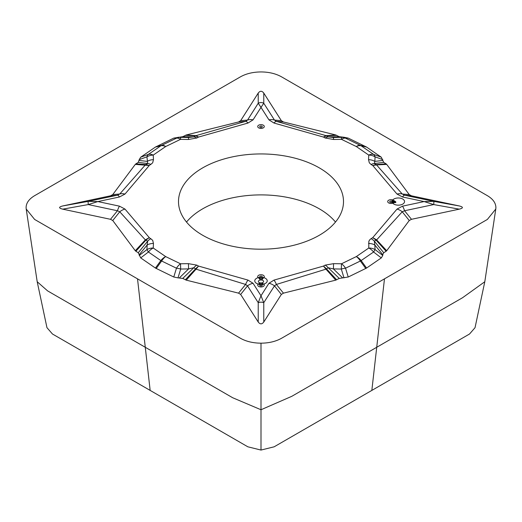 <?xml version="1.0" encoding="UTF-8"?>
<svg xmlns="http://www.w3.org/2000/svg" width="522" height="522" viewBox="0 0 522 522"><rect width="100%" height="100%" fill="white"/><g stroke="black" fill="none" stroke-linecap="round" stroke-linejoin="round"><path stroke-width="0.78" d="M335.489 222.046A82.502 47.633 0 0 0 261 194.895A82.502 47.633 0 0 0 186.511 222.046M371.84 390.41L376.727 347.28L462.551 297.729L484.801 281.736L475.033 327.685L469.532 334.008L274.154 446.806L261 450.062L261 343.176C268.934 343.124 275.799 341.486 281.599 338.243L487.359 219.449L495.789 209.022L495.9 207.554C495.776 202.934 492.931 198.967 487.359 195.665L281.599 76.871C275.799 73.628 268.934 71.984 261 71.938C252.994 72.01 246.123 73.654 240.401 76.871L34.641 195.665C29.03 199.012 26.185 202.98 26.1 207.554L26.211 209.009L34.641 219.449L240.401 338.243C246.123 341.46 252.994 343.104 261 343.176M150.16 390.41L145.273 347.28L47.587 290.878L37.199 281.736L46.967 327.685L52.468 334.008L247.846 446.806L261 450.062M384.479 278.846L376.727 347.28L291.798 396.315L261 409.75L232.688 397.744L145.273 347.28L137.521 278.846M37.199 281.736L26.211 209.009M484.801 281.736L495.789 209.009M153.461 243.474L153.24 248.035L165.683 256.596L180.514 263.78A11.001 5.775 115.8 0 0 176.462 268.197L173.774 277.012L155.432 268.054L140.699 257.914L138.265 252.733L147.667 241.171L145.873 240.159A7.334 2.199 -138.1 0 0 145.344 239.885L119.753 211.782L117.43 210.757L88.296 204.572A5.501 0.679 -100.2 0 1 88.296 201.375L117.43 195.189L119.753 194.008L145.344 164.919A7.334 5.644 -85.8 0 1 145.873 164.567L147.667 163.516L146.936 156.828A11.001 5.951 -110 0 1 148.411 154.381L140.699 157.2L155.432 147.06L173.774 138.102L182.759 136.692L186.237 134.976L238.547 121.965L240.655 120.667L258.227 93.079C260.073 90.684 261.92 90.684 263.773 93.079L281.345 120.667L283.453 121.965L335.763 134.976L339.241 136.692L343.991 137.253L341.31 137.338A11.001 10.577 88.1 0 1 345.538 138.186A11.001 5.775 115.8 0 0 341.486 139.354L333.584 139.485L325.167 137.997L323.47 137.064L273.998 123.042L268.947 119.858L261 107.382L253.053 119.858L248.002 123.042L198.53 137.064L196.833 137.997L188.416 139.485L180.514 139.354L165.683 146.538L153.24 155.099L153.461 159.66L152.678 162.844L149.272 165.5L124.98 194.067L119.466 196.983L97.862 201.57L119.466 206.157L124.98 209.074L149.272 237.64L152.692 240.309L153.461 243.474A11.001 8.978 -177.2 0 0 147.158 245.001L147.667 241.171A11.001 6.486 -58.9 0 1 150.891 238.613M140.699 157.2L139.224 159.641L146.936 156.828A11.001 8.978 -2.8 0 1 153.24 155.099A11.001 6.877 55.5 0 0 148.411 154.381L160.854 145.821A11.001 8.841 -102.9 0 1 161.631 145.377A11.001 5.775 64.2 0 1 165.683 146.538A11.001 6.877 55.5 0 0 160.854 145.821L155.432 147.06M145.873 164.567L135.883 163.856L138.265 162.381L139.224 159.641M135.883 163.856L135.283 164.391L149.272 165.5L145.912 164.567A7.334 4.979 88.9 0 0 145.468 164.906M62.718 205.955C58.575 207.025 58.575 208.095 62.718 209.159L88.296 204.572L97.862 201.57L88.296 201.375L62.718 205.955L110.507 195.809L112.752 194.595L135.283 164.391M145.468 239.781L149.272 237.64L145.912 240.12A7.334 1.559 -131.3 0 0 145.468 239.781L135.283 250.723L112.752 220.519L110.507 219.305L62.718 209.159M135.283 250.723L135.883 251.258L145.873 240.159M138.265 252.733L135.883 251.258M173.774 277.012L178.009 277.861L180.69 269.045A11.001 3.621 -163.1 0 0 176.462 268.197L161.631 261.013A11.001 1.573 -144.1 0 0 160.854 260.563L148.411 252.002A11.001 1.005 -127.5 0 1 146.936 249.562L147.158 245.001L139.263 254.658M188.416 263.656L188.592 268.921L180.69 269.045L180.514 263.78L188.416 263.656L196.833 265.137L198.53 266.076L248.002 280.099L253.053 283.283L261 295.759L268.947 283.283L273.998 280.099L323.47 266.076L325.167 265.137L333.584 263.656L341.486 263.78L356.317 256.596L368.76 248.035A11.001 8.978 -2.8 0 1 375.064 249.562A11.001 1.005 127.5 0 1 373.589 252.002L381.301 257.914L366.568 268.054L348.226 277.012L339.241 278.422L335.763 280.138L283.453 293.149L281.345 294.447L263.773 322.035C261.927 324.43 260.08 324.43 258.227 322.035L240.655 294.447L238.547 293.149L186.237 280.138L182.759 278.422L178.009 277.861M381.301 257.914L382.776 255.473L375.064 249.562L374.842 245.001L382.737 254.658L382.776 255.473M366.568 268.054L361.146 260.563A11.001 1.573 144.1 0 0 360.369 261.013A11.001 5.775 64.2 0 0 356.317 256.596A11.001 6.877 55.5 0 1 361.146 260.563L373.589 252.002A11.001 6.877 55.5 0 0 368.76 248.035L368.852 241.229L370.02 239.448L372.728 237.64L376.088 240.12A7.334 1.559 -48.7 0 1 376.532 239.781L376.656 239.885A7.334 2.199 138.1 0 0 376.127 240.159L386.117 251.258L383.735 252.733L382.737 254.658M386.117 251.258L386.717 250.723L376.656 239.885L402.247 211.782L409.248 220.519L386.717 250.723M376.532 239.781L372.728 237.64L397.02 209.074L402.534 206.157L424.138 201.57L433.704 204.572L459.282 209.159L411.493 219.305L409.248 220.519M459.282 209.159C463.425 208.089 463.425 207.019 459.282 205.955L433.704 201.375A5.501 0.679 100.2 0 1 433.704 204.572L404.57 210.757L402.247 211.782A11.001 8.163 38.4 0 0 397.02 209.074M402.534 196.983A11.001 3.099 -78 0 1 404.57 195.189L433.704 201.375L424.138 201.57L402.534 196.983L397.02 194.067L372.728 165.5L376.532 164.906A7.334 4.979 -88.9 0 0 376.088 164.567L376.127 164.567A7.334 5.644 85.8 0 1 376.656 164.919L386.717 164.391L409.248 194.595L411.493 195.809L459.282 205.955M386.717 164.391L386.117 163.856L376.127 164.567M366.568 147.06L348.226 138.102L345.538 138.186L360.369 145.377A11.001 8.841 102.9 0 1 361.146 145.821L366.568 147.06L381.301 157.2L383.735 162.381L386.117 163.856M348.226 138.102L343.991 137.253M259.454 283.289L258.227 284.072A6.231 3.595 180 0 1 254.769 280.849A6.231 3.595 180 0 1 258.227 277.626L260.067 277.286A7.334 0.822 103.8 0 0 259.454 278.774L260.387 279.994A6.094 4.979 180 0 0 261.613 279.994L263.773 277.626A6.231 3.595 180 0 1 267.231 280.849A6.231 3.595 180 0 1 263.773 284.072A3.282 1.892 180 0 1 263.14 286.519A3.282 1.892 180 0 1 258.86 286.519A3.282 1.892 180 0 1 258.227 284.072L260.067 284.784A7.334 1.912 -91.6 0 0 259.454 283.289L260.387 282.924A6.094 4.979 0 0 0 261.613 282.924A2.61 1.507 0 0 0 263.61 281.456A2.61 1.507 0 0 0 261.613 279.994A7.334 0.424 -94.7 0 1 261.568 277.339L261.933 277.286A1.253 0.724 0 0 0 261.868 276.282A1.253 0.724 0 0 0 260.132 276.282A1.253 0.724 0 0 0 260.067 277.286L260.432 277.339A7.334 0.424 94.7 0 1 260.387 279.994A2.61 1.507 0 0 0 258.39 281.456A2.61 1.507 0 0 0 260.387 282.924A7.334 0.424 94.7 0 1 260.432 284.803L260.067 284.784A1.253 0.724 0 0 0 260.132 285.788A1.253 0.724 0 0 0 261.868 285.788A1.253 0.724 0 0 0 261.933 284.784L261.568 284.803A7.334 0.424 -94.7 0 1 261.613 282.924L263.773 284.072L261.933 284.784A7.334 1.912 91.6 0 1 262.546 283.289M391.852 202.118A7.334 6.381 0 0 1 395.787 202.536L394.41 202.647A7.334 6.323 -153.2 0 0 391.82 202.295L391.82 201.211A1.253 0.724 0 0 0 390.084 201.251A1.253 0.724 0 0 0 390.084 202.255A1.253 0.724 0 0 0 391.82 202.295L392.74 203.169L394.41 202.647M394.41 200.859L392.74 199.972L391.82 201.211A7.334 5.233 -19 0 1 394.41 200.859L395.787 201.825L395.787 202.536L395.787 201.825A7.334 5.533 180 0 0 391.852 201.466M259.454 278.774L258.227 277.626A3.282 1.892 180 0 1 258.86 275.179A3.282 1.892 180 0 1 263.14 275.179A3.282 1.892 180 0 1 263.773 277.626L261.933 277.286A7.334 0.822 76.2 0 1 262.546 278.774M260.113 127.218A1.253 0.724 0 0 0 262.214 126.898A1.253 0.724 0 0 0 260.674 126.011A1.253 0.724 0 0 0 260.113 127.218M258.684 127.864A3.282 1.892 180 0 1 260.152 124.693A3.282 1.892 180 0 1 264.165 127.016A3.282 1.892 180 0 1 258.684 127.864M325.167 265.137A11.001 6.212 61.1 0 1 328.253 267.773L326.433 268.791L323.47 266.076L325.839 269.045A7.334 2.682 -35.9 0 1 326.433 268.791L326.465 268.83A7.334 2.095 136.9 0 0 325.924 269.176L276.392 284.444L274.487 285.86L263.773 302.682A5.501 3.706 180 0 0 258.227 302.682L247.513 285.86L245.608 284.444L196.076 269.176A7.334 2.095 -136.9 0 0 195.535 268.83L195.567 268.791A7.334 2.682 35.9 0 1 196.161 269.045L186.237 280.138M196.161 269.045L198.53 266.076L195.567 268.791L193.747 267.773L188.592 268.921L179.411 277.841M371.109 164.521L372.728 165.5L376.088 164.567L374.333 163.516A11.001 6.486 -58.9 0 0 371.109 164.521L369.308 162.825L368.539 159.66L368.76 155.099L356.317 146.538L341.486 139.354L341.31 137.338L333.408 137.469L333.584 139.485M156.215 146.61L161.631 145.377L176.462 138.186A11.001 10.577 -88.1 0 1 180.69 137.338L188.592 137.469L193.747 136.908L195.567 135.903A7.334 6.107 -80.3 0 1 196.161 135.648L198.53 137.064L195.535 135.896A7.334 5.533 -86.9 0 1 196.076 135.629L245.608 121.345A11.001 3.739 75.2 0 1 248.002 123.042M238.547 121.965L245.608 121.345L247.513 120.08L258.227 103.258A5.501 5.07 0 0 1 263.773 103.258L274.487 120.08L276.392 121.345L325.924 135.629A7.334 5.533 86.9 0 1 326.465 135.896L326.433 135.903A7.334 6.107 -99.7 0 0 325.839 135.648L323.47 137.064L326.433 135.903L328.253 136.908A11.001 6.212 118.9 0 0 325.167 137.997M202.66 235.252A82.502 47.633 180 0 1 178.498 201.57A82.502 47.633 180 0 1 261 153.938A82.502 47.633 180 0 1 343.502 201.57A82.502 47.633 180 0 1 292.574 245.575A82.502 47.633 180 0 1 202.66 235.252M335.763 280.138L325.839 269.045M273.998 280.099A11.001 3.739 75.2 0 1 276.392 284.444L283.453 293.149M258.227 322.035L258.227 302.682L261 295.759L263.773 302.682L263.773 322.035M268.947 283.283A11.001 8.43 32.5 0 1 274.487 285.86L281.345 294.447M333.584 263.656L333.408 268.921L328.253 267.773L339.241 278.422M365.785 268.504L360.369 261.013L345.538 268.197A11.001 5.775 64.2 0 0 341.486 263.78L341.31 269.045L333.408 268.921L342.589 277.841M348.226 277.012L345.538 268.197A11.001 3.621 163.1 0 0 341.31 269.045L343.991 277.861M196.833 265.137A11.001 6.212 118.9 0 0 193.747 267.773L182.759 278.422M248.002 280.099A11.001 3.739 104.8 0 0 245.608 284.444L238.547 293.149M253.053 283.283A11.001 8.43 147.5 0 0 247.513 285.86L240.655 294.447M138.265 162.381L147.667 163.516A11.001 6.486 58.9 0 1 150.891 164.521M112.752 194.595L119.753 194.008A11.001 8.163 38.4 0 1 124.98 194.067M110.507 195.809L117.43 195.189A11.001 3.099 78 0 1 119.466 196.983M139.263 160.456L147.158 161.389A11.001 8.978 -2.8 0 1 153.461 159.66M112.752 220.519L119.753 211.782A11.001 8.163 -38.4 0 1 124.98 209.074M110.507 219.305L117.43 210.757A11.001 3.099 -78 0 1 119.466 206.157M371.109 238.613A11.001 6.486 58.9 0 1 374.333 241.171L374.842 245.001A11.001 8.978 -2.8 0 0 368.539 243.474M376.127 240.159L374.333 241.171L383.735 252.733M402.534 206.157A11.001 3.099 78 0 1 404.57 210.757L411.493 219.305M376.532 164.906L402.247 194.008L404.57 195.189L411.493 195.809M397.02 194.067A11.001 8.163 -38.4 0 1 402.247 194.008L409.248 194.595M365.785 146.61L360.369 145.377A11.001 5.775 115.8 0 0 356.317 146.538A11.001 6.877 124.5 0 1 361.146 145.821L373.589 154.381A11.001 5.951 110 0 1 375.064 156.828L374.842 161.389A11.001 8.978 -177.2 0 0 368.539 159.66M382.737 160.456L374.842 161.389L374.333 163.516L383.735 162.381M182.759 136.692L193.747 136.908A11.001 6.212 61.1 0 1 196.833 137.997M186.237 134.976L196.161 135.648M240.655 120.667L247.513 120.08A11.001 8.43 32.5 0 1 253.053 119.858M258.227 93.079L258.227 103.258L261 107.382L263.773 103.258L263.773 93.079M179.411 137.273L188.592 137.469L188.416 139.485M335.763 134.976L325.839 135.648M283.453 121.965L276.392 121.345A11.001 3.739 104.8 0 0 273.998 123.042M281.345 120.667L274.487 120.08A11.001 8.43 147.5 0 0 268.947 119.858M339.241 136.692L328.253 136.908L333.408 137.469L342.589 137.273M336.69 135.322L326.465 135.896M195.535 135.896L185.31 135.322M185.31 279.792L195.535 268.83M326.465 268.83L336.69 279.792M261.568 277.339A5.618 4.587 0 0 1 260.432 277.339M260.432 284.803A5.618 4.587 180 0 0 261.568 284.803M392.74 203.169A3.282 1.892 180 0 1 388.498 202.804A3.282 1.892 180 0 1 388.498 200.331A3.282 1.892 180 0 1 392.74 199.972A6.231 3.595 180 0 1 402.221 198.765A6.231 3.595 180 0 1 402.221 204.37A6.231 3.595 180 0 1 392.74 203.169M155.432 268.054L160.854 260.563A11.001 6.877 124.5 0 1 165.683 256.596A11.001 5.775 115.8 0 0 161.631 261.013L156.215 268.504M139.224 255.473L146.936 249.562A11.001 8.978 -177.2 0 1 153.24 248.035A11.001 6.877 124.5 0 0 148.411 252.002L140.699 257.914M381.301 157.2L373.589 154.381A11.001 6.877 124.5 0 0 368.76 155.099A11.001 8.978 -177.2 0 1 375.064 156.828L382.776 159.641M173.774 138.102L176.462 138.186A11.001 5.775 64.2 0 1 180.514 139.354L180.69 137.338L178.009 137.253"/></g></svg>
